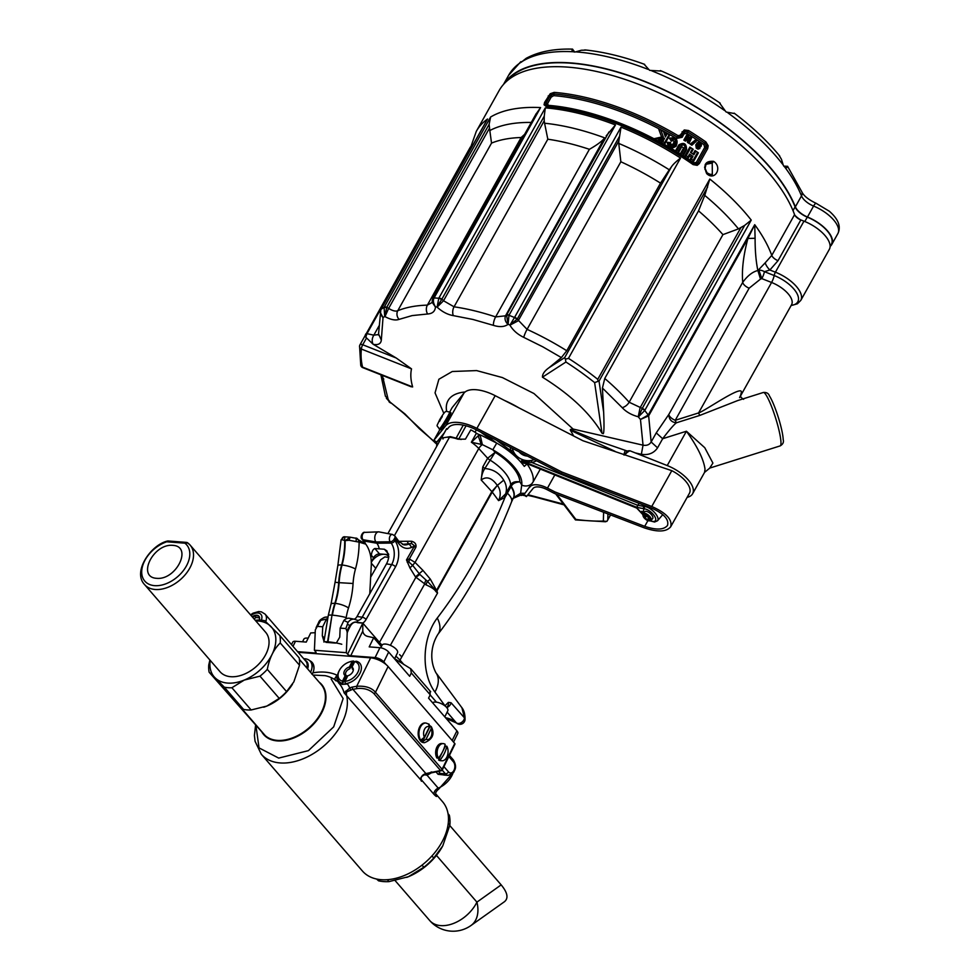 <?xml version="1.0" encoding="UTF-8"?>
<svg xmlns="http://www.w3.org/2000/svg" width="980" height="980" viewBox="0 0 980 980"><rect width="100%" height="100%" fill="white"/><g stroke="black" fill="none" stroke-linecap="round" stroke-linejoin="round"><path stroke-width="1.47" d="M328.031 616.984L326.058 617.057A12.25 7.767 94.4 0 0 320.791 620.328L315.327 629.858L314.409 650.242L315.695 651.725A2.487 1.017 26.1 0 1 316.013 652.68A2.487 1.017 26.1 0 1 315.009 652.999L297.602 651.676M411.563 541.254C414.883 542.161 416.353 544.072 415.986 546.987L415.63 547.698A5.133 2.34 -150.8 0 1 414.148 546.227L411.22 547.526A22.062 13.99 -85.6 0 1 398.713 543.496A3.308 2.07 -36.6 0 0 398.823 541.327L411.563 541.254A5.133 1.115 -82.4 0 0 411.698 543.557L414.552 545.836L406.492 559.911L412.666 565.387L409.885 567.861L406.492 559.911L409.346 558.943L415.042 562.422L478.767 448.522A24.12 11.001 -150.8 0 0 471.368 442.237L478.142 435.88L481.254 435.316L496.738 443.107A51.658 23.569 29.2 0 1 524.288 466.394L527.02 463.932A52.577 23.985 29.2 0 1 533.206 481.78L525.01 493.271L520.601 493.259L521.715 485.088A8.612 7.558 8.8 0 0 532.52 482.944M220.084 671.778A30.147 19.735 -40.9 0 0 255.78 666.951A30.147 19.735 -40.9 0 0 265.654 632.308L190.12 545.088A30.147 19.735 139.1 0 1 180.259 579.731A30.147 19.735 139.1 0 1 144.55 584.558L220.084 671.778M156.678 578.323C136.575 577.293 153.199 543.349 172.835 545.358C192.938 546.387 176.314 580.319 156.678 578.323M184.889 543.177L166.722 541.793A27.685 18.118 -40.9 0 0 142.504 566.342A27.685 18.118 -40.9 0 0 154.656 585.66A27.685 18.118 -40.9 0 0 184.167 569.527A27.685 18.118 -40.9 0 0 184.889 543.177L187.756 542.957A30.147 19.735 139.1 0 1 190.12 545.088L187.462 542.675M167.886 541.021L166.722 541.793M186.788 542.467L187.437 542.7M237.025 703.248L263.804 734.167A37.938 24.831 -40.9 0 0 264.208 734.62L265.176 735.564A37.938 24.831 -40.9 0 0 309.852 727.099A37.938 24.831 -40.9 0 0 321.158 684.493L299.378 659.344M439.359 428.983L440.584 429.73A9.959 0.698 -58.7 0 0 446.353 421.584A9.959 0.698 -58.7 0 0 450.923 412.702L449.71 411.955A9.959 0.698 121.3 0 1 447.529 416.721A9.959 0.698 121.3 0 1 442.237 425.381A9.959 0.698 121.3 0 1 439.359 428.983C436.321 424.181 436.272 427.77 439.665 419.759C446.733 408.072 445.704 412.004 449.71 411.955L452.16 407.619L463.969 393.09A31.017 14.149 29.2 0 1 465.071 392A62.181 28.359 -150.8 0 0 446.378 409.505A62.181 28.359 -150.8 0 0 446.66 411.441M519.069 407.95A62.181 28.359 -150.8 0 0 504.541 400.477L582.867 440.718L671.79 470.67A24.524 11.184 29.2 0 1 689.405 493.32L670.675 526.799C666.363 531.981 657.531 532.324 644.179 527.816L554.374 493.406L546.95 489.584A13.793 6.296 -150.8 0 0 533.059 488.432L526.419 496.603L523.504 494.827L524.533 493.565M444.185 432.976L436.786 442.09L433.871 440.314L445.68 425.786A31.017 14.149 29.2 0 1 476.893 428.37L561.944 472.066L561.418 473.56L476.366 429.865L475.006 432.254M481.254 435.316A52.577 23.985 29.2 0 0 478.938 434.459A5.133 2.34 29.2 0 1 476.427 433.185A24.12 11.001 -150.8 0 0 470.817 429.853L465.427 439.15L457.905 439.187A24.12 11.001 -150.8 0 0 449.452 437.252A24.12 11.001 -150.8 0 0 443.021 438.048L441.809 437.35L446.696 428.603A15.521 7.081 -150.8 0 0 447.174 429.301L448.595 427.562A27.587 12.581 -150.8 0 1 476.366 429.865M387.896 533.586L446.317 429.179A24.12 11.001 29.2 0 1 446.696 428.603M394.475 535.533L449.452 437.252L450.947 437.007M441.98 436.921L436.872 442.066M651.051 520.454L652.668 518.567A5.243 2.291 -139.4 0 0 650.181 513.422A5.243 2.291 -139.4 0 0 644.705 511.744L643.101 513.63A5.243 2.291 40.6 0 1 648.564 515.309A5.243 2.291 40.6 0 1 651.051 520.454A5.243 2.291 40.6 0 1 649.838 520.87L648.907 520.833A4.41 1.923 -139.4 0 0 647.841 516.141A4.41 1.923 -139.4 0 0 643.052 515.811A4.41 1.923 -139.4 0 0 647.755 520.564A4.41 1.923 -139.4 0 0 648.907 520.833M424.083 742.656A9.861 6.26 -85.6 0 1 423.691 742.644A9.861 6.26 -85.6 0 1 421.351 741.701A9.861 6.26 -85.6 0 1 418.472 730.406A9.861 6.26 -85.6 0 1 425.198 722.971A9.861 6.26 -85.6 0 1 425.577 723.02M442.311 752.285L438.562 759.941A8.612 5.464 94.4 0 0 440.473 760.664L441.943 760.774A8.612 5.464 94.4 0 0 447.419 755.739A8.612 5.464 94.4 0 0 446.807 746.221L445.337 746.111L443.254 750.361M394.634 658.67L410.645 668.679L411.306 672.954L409.665 676.298L388.668 652.055L383.829 661.929L386.132 664.587A13.793 5.672 -153.9 0 1 388.105 666.523L454.745 743.477A1.654 0.686 -153.9 0 1 454.965 744.114L442.323 769.9A1.654 0.686 26.1 0 0 442.115 769.276L443.364 766.642M443.254 743.612L441.784 743.502A8.612 5.464 94.4 0 0 436.308 748.536A8.612 5.464 94.4 0 0 436.921 758.042L438.391 758.165A8.612 5.464 94.4 0 1 437.778 748.647A8.612 5.464 94.4 0 1 443.254 743.612A8.612 5.464 94.4 0 1 445.165 744.335A27.538 18.032 139.1 0 1 438.391 758.165M615.085 451.376L570.287 430.171L570.458 429.473L573.092 429.056L643.039 445.177C646.763 445.814 649.458 444.749 651.149 441.98L656.245 432.878L668.813 414.454L742.73 282.338C747.605 275.674 752.652 271.742 757.883 270.529L765.221 262.799A6.897 2.217 -127.5 0 0 769.864 270.002L775.413 272.195A28.004 12.777 29.2 0 1 800.77 300.419L829.325 249.386A28.004 12.777 -150.8 0 0 803.967 221.162L800.844 219.924A6.897 3.148 29.2 0 1 800.599 219.826A6.897 3.148 29.2 0 1 794.841 215.22A6.897 3.148 29.2 0 1 794.572 214.645A169.001 77.089 29.2 0 0 647.633 87.955A169.001 77.089 29.2 0 0 499.114 90.601L476.305 131.357A169.001 77.089 29.2 0 1 487.55 119.021L486.301 121.116M783.155 438.844A25.701 3.724 -107.5 0 0 778.034 416.5A25.701 3.724 -107.5 0 0 769.459 395.981C768.577 393.348 766.519 392.184 763.298 392.49A28.004 4.055 -107.5 0 1 773.245 411.024A28.004 4.055 -107.5 0 1 780.938 441.625A28.004 4.055 -107.5 0 1 780.129 445.912C782.947 444.308 783.963 442.176 783.179 439.518A25.701 3.724 -107.5 0 0 783.155 438.844M687.152 497.35A28.004 12.777 -150.8 0 0 692.578 493.798A28.004 12.777 -150.8 0 0 693.35 490.086A28.004 12.777 -150.8 0 0 667.221 465.561L629.932 450.776A50.053 22.834 -150.8 0 0 625.093 454.696M641.349 454.304L643.039 445.177L640.467 419.452L648.65 415.875L651.149 441.98L657.556 447.836C653.856 453.213 648.454 455.369 641.349 454.304L635.199 452.895M570.458 429.473L597.69 440.804L627.555 451.143L624.236 455.051M692.578 493.798L704.571 472.372L705.024 469.212C703.701 459.363 697.503 446.709 686.429 431.237L704.767 447.713L712.901 463.075L709.802 467.962M570.287 430.171A77.53 35.366 29.2 0 1 573.57 435.941M629.932 450.776L627.972 450.825M627.335 451.462L625.118 450.579L623.795 454.879M443.818 413.376L435.047 392.894L438.881 379.26L452.27 371.506L476.623 370.587L502.397 377.57L533.953 393.531L573.092 429.056M697.919 147.355L698.409 146.596L696.449 144.93L697.968 147.723L699.512 147.796L700.186 146.51L698.091 143.705M700.161 146.351L699.855 148.544L697.993 149.119L696.278 148.151L695.763 144.746L696.449 144.93M698.422 144.685L698.863 143.901L699.512 145.481L701.521 144.746M701.521 144.771L700.994 146.522L700.688 142.945L698.213 142.137M700.994 146.522L700.014 145.849M697.258 145.751L697.062 146.767M693.705 162.852L696.314 162.423L704.706 147.417L703.922 144.599A167.335 76.33 -150.8 0 0 686.784 133.329L684.077 133.856L682.154 137.286L676.335 138.474A167.335 76.33 -150.8 0 0 553.7 95.648L551.164 97.167L547.575 103.586L548.286 105.338A167.335 76.33 29.2 0 1 693.705 162.852L693.423 163.734A168.168 76.71 -150.8 0 0 590.916 114.17A168.168 76.71 -150.8 0 0 547.281 105.938L545.713 104.676L546.093 102.998L549.682 96.579L551.14 94.962L553.945 94.019A1.654 1.041 -85.5 0 1 554.178 92.39A169.001 77.089 29.2 0 1 678.025 135.632L680.181 135.203L684.248 129.972L688.524 130.512A169.001 77.089 29.2 0 1 705.845 141.904L708.185 145.714L707.683 148.605L699.291 163.599L697.209 165.338L693.142 164.615A169.001 77.089 -150.8 0 0 546.277 106.526L544.059 104.774L544.586 102.41L550.245 93.713L554.178 92.39M696.854 145.199L696.633 143.288L698.434 142.125M687.862 134.431L687.127 134.248L683.844 140.115L685.51 141.145L687.164 138.192L687.446 142.37L689.026 143.386L692.015 137.065L689.259 141.99L688.475 141.488L688.07 135.595L685.743 139.76L685.106 139.368L687.862 134.431L688.707 134.971L689.087 140.753L691.378 136.661L692.015 137.065M691.378 136.661L690.667 136.465L689.05 139.344L688.707 134.971M663.754 131.528L665.065 135.179L666.327 132.925L669.879 134.922L664.538 144.44L660.986 142.468L662.247 140.214L658.425 141.071L654.003 138.731L661.623 137.004L658.609 128.784L663.754 131.528L660.851 130.083L663.362 137.102L657.09 138.511L659.038 139.564L664.624 138.315L662.786 141.61L664.648 142.651L669.144 134.615L667.282 133.574L665.432 136.882L663.521 131.516M683.183 155.734L686.539 149.732C686.551 143.546 683.991 141.941 678.858 144.905L675.502 150.896L678.442 152.709L681.798 146.718L683.636 147.87L680.279 153.872L683.183 155.734A18665.337 2972.585 -82 0 1 683.256 153.86L681.97 153.027L684.898 147.784C684.898 145.016 683.758 144.293 681.455 145.616L678.528 150.871L677.217 150.05L680.157 144.807C684.187 142.468 686.196 143.729 686.196 148.605L683.256 153.86M693.093 154.056L695.065 150.54L698.385 152.819L693.044 162.362L689.724 160.071L691.329 157.204A167.335 77.493 -150.8 0 0 689.491 155.955L687.886 158.834L684.53 156.604L689.859 147.086L693.215 149.303L691.255 152.819A167.335 75.166 29.3 0 1 693.093 154.056A1466.901 741.174 136.7 0 1 693.901 154.718A169.001 77.089 -150.8 0 0 690.484 152.415L692.456 148.899L690.692 147.735L686.196 155.771L687.96 156.935L689.565 154.056A169.001 77.089 29.2 0 1 692.983 156.359L691.378 159.238L693.105 160.426L697.601 152.39L695.874 151.202L693.901 154.718M670.565 142.492L667.147 142.333C668.483 148.078 671.484 149.328 676.163 146.106C678.503 139.564 676.261 136.943 669.426 138.254L671.325 141.157C677.29 138.29 671.276 149.242 670.565 142.492L670.185 142.762C672.501 150.185 679.52 137.641 672.084 139.368L671.227 138.045C683.256 135.363 672.562 154.669 668.642 142.688L670.185 142.762M695.898 139.589L690.177 144.133L691.868 145.224L697.001 140.581L696.535 140.005L692.223 143.913L691.598 143.496L695.898 139.589L696.535 140.005M487.55 119.021L381.061 309.362A169.001 77.089 29.2 0 1 384.099 307.389L384.234 307.144A3.308 1.507 29.2 0 1 386.745 307.328L384.76 316.479L383.021 317.63L381.318 340.097C380.901 343.796 378.231 345.217 373.282 344.335L396.202 357.994L411.514 368.872C410.314 374.213 410.694 380.228 412.654 386.941L410.13 386.365M432.878 298.41A3.308 1.507 29.2 0 1 432.952 298.177A3.308 1.507 29.2 0 1 434.214 297.712L434.091 297.957A3.308 1.715 -155.3 0 0 432.719 298.643A3.308 1.715 -155.3 0 0 432.633 299.059L432.18 300.885L435.463 307.046C435.034 311.371 432.413 313.686 427.611 313.992L412.163 315.585L399.056 319.382C395.43 320.668 390.738 319.737 384.969 316.589L384.76 316.479M441.551 299.623A3.308 1.299 33.6 0 0 438.783 298.251L438.93 298.006A3.308 1.507 29.2 0 1 441.87 299.182L436.933 306.985L435.475 306.899C433.27 303.273 432.817 300.296 434.091 297.957A169.001 77.089 29.2 0 1 438.783 298.251L437.105 307.157C442.262 311.836 447.664 314.654 453.324 315.621L472.899 319.443L493.418 325.36C499.58 327.271 504.443 326.952 507.995 324.392L506.623 314.923A3.308 1.507 29.2 0 1 509.098 315.07L508.975 315.315A3.308 1.593 -157 0 0 506.403 315.389M516.938 319.554A3.308 1.421 35.4 0 0 514.5 317.508L514.659 317.263A3.308 1.507 29.2 0 1 517.232 319.125L509.833 324.968L508.118 324.294L508.975 315.315A169.001 77.089 29.2 0 1 514.5 317.508L509.931 325.152C512.969 330.321 517.575 334.388 523.749 337.365L542.846 346.859L561.381 357.59L549.045 367.696C544.562 370.906 542.369 374.066 542.442 377.178C570.103 394.377 589.948 413.046 601.99 433.185L594.627 382.604A165.681 75.583 -150.8 0 0 565.926 362.024L565.362 359.158L568.474 358.362A169.001 77.089 29.2 0 1 597.751 379.346L598.033 381.355L599.037 381.122L603.655 412.262L602.431 388.019L604.758 378.476L698.532 210.871L704.742 195.388A164.236 74.921 29.2 0 1 738.467 228.891L744.641 225.412L751.244 220.108L644.742 410.485A3.308 1.299 -155.4 0 0 642.059 408.88L642.268 408.391A3.308 1.507 29.2 0 1 644.877 410.228M648.589 415.973L648.209 415.055L648.65 415.875L747.899 238.483L755.102 238.263C755.066 250.843 755.997 261.599 757.883 270.529L760.505 279.092L749.149 288.181L675.232 420.298A6.897 1.004 -107.5 0 0 676.457 422.772C674.032 424.512 669.426 429.828 662.652 438.721L657.556 447.836M713.575 161.345C722.885 167.249 714.873 181.57 706.702 173.632C703.003 164.897 705.294 160.793 713.575 161.345L712.227 163.096C709.116 161.614 706.776 162.092 705.22 164.53M749.149 288.181A6.897 3.148 -150.8 0 1 742.73 282.338C741.652 270.088 743.379 255.462 747.899 238.483L754.723 224.69L755.102 238.263M642.059 408.88L638.482 416.819L644.742 410.485A169.001 77.089 29.2 0 1 648.209 415.055L640.467 419.452L638.237 416.757C631.549 414.981 626.196 411.943 622.178 407.631L602.431 388.019M602.149 433.27L603.251 433.699C604.084 432.707 604.219 425.565 603.655 412.262M382.347 375.377L388.19 399.571L390.175 402.204L405.022 414.001L419.293 428.627L436.676 443.609M522.242 494.3L523.847 494.226M527.963 494.704L563.427 504.1M738.087 400.416L699.818 415.41A6.897 1.004 72.5 0 1 698.581 412.935C704.093 411.502 744.09 383.266 741.248 392.821L740.574 395.638M365.516 334.572L364.964 336.03L365.81 337.243L366.777 334.045A3.308 1.25 28.3 0 0 365.577 334.364A3.308 1.25 28.3 0 0 365.516 334.572M509.931 325.152L518.175 320.827L618.846 140.9L619.617 136.147L517.232 319.125L527.081 329.366A159.483 72.753 29.2 0 1 566.759 350.742L561.381 357.59M566.759 350.742L660.532 183.138A159.483 72.753 -150.8 0 0 620.855 161.761L618.772 143.435A164.236 74.921 29.2 0 1 669.279 169.797L660.532 183.138M669.279 169.797L671.41 166.882C672.844 164.615 675.882 161.675 680.537 158.05L568.474 358.362M597.751 379.346L709.814 179.046L704.742 195.388M565.362 359.158L564.725 357.565L671.41 166.882M598.033 381.355L594.627 382.604M556.726 494.3L575.848 519.4A165.681 75.583 -150.8 0 0 603.362 521.054L606.865 521.421L610.491 514.904M618.846 140.9L618.772 143.435M619.617 136.147L621.026 127.143A169.001 77.089 29.2 0 1 680.537 158.05M544.206 120.822L544.243 116.204L441.87 299.182L443.536 300.75L544.206 120.822L544.586 123.235A164.236 74.921 29.2 0 1 604.587 137.825L505.509 315.817C504.418 318.843 505.251 321.697 507.995 324.392M544.243 116.204L545.309 107.886A169.001 77.089 29.2 0 1 615.465 124.938L606.179 135.889M765.221 262.799L771.774 255.4L794.572 214.645M469.641 150.896L470.339 147.037M384.234 307.144L490.613 117.024L489.118 124.35L489.816 130.548A164.236 74.921 29.2 0 1 531.283 122.451M490.613 117.024A169.001 77.089 29.2 0 1 540.593 107.579L535.644 114.648M604.587 137.825C602.614 140.814 597.555 144.648 589.397 149.315A159.483 72.753 -150.8 0 0 547.82 139.209L544.586 123.235M437.105 307.157L443.536 300.75L454.046 306.814A159.483 72.753 29.2 0 1 495.623 316.92L505.509 315.817L506.623 314.923L608.997 131.945M738.467 228.891L722.934 234.624A159.483 72.753 -150.8 0 0 698.532 210.871M604.758 378.476A159.483 72.753 29.2 0 1 629.148 402.229L642.268 408.391L744.641 225.412M365.65 334.266A3.308 1.507 29.2 0 1 365.712 334.119A3.308 1.507 29.2 0 1 367.022 333.653L373.821 335.185L378.476 334.548M524.631 134.334L521.152 137.519A159.483 72.753 -150.8 0 0 491.531 143.105L489.816 130.548M489.118 124.35L386.745 307.328L388.644 308.406C392.637 310.856 395.675 311.628 397.757 310.721A159.483 72.753 29.2 0 1 427.378 305.123L432.07 302.526L432.952 298.177L536.268 113.533M524.594 495.488L520.882 494.839M524.876 495.647L520.711 494.851L525.623 495.39M436.651 444.087L403.662 413.278L390.383 402.327M390.836 403.099L386.39 398.297M386.365 398.223L388.19 399.571L385.569 396.214M385.422 396.251L381 375.401L383.78 379.125M470.302 147.172L364.964 336.018M469.751 150.038L366.777 334.045M379.027 325.887L373.821 335.185C371.971 338.247 371.702 341.236 373.037 344.176L365.81 337.243M378.709 334.254L381.318 340.097M380.705 310.023L380.118 312.057L383.021 317.63C380.301 314.457 379.64 311.701 381.061 309.362L380.705 310.023M386.438 307.781A3.308 1.213 30.8 0 0 384.099 307.389L384.699 316.381M489.314 128.478L388.644 308.406L384.969 316.589M432.156 302.232L435.463 307.046M638.237 416.757L640.062 407.839L740.733 227.911M411.514 368.872L361.399 349.052A3.308 2.903 -172.7 0 1 359.55 346.185M366.483 338.063L362.735 344.764A3.308 0.833 -68.4 0 0 361.399 349.052A165.681 75.583 -150.8 0 0 362.551 367.12A3.308 2.72 -12.9 0 1 360.75 365.295L359.562 346.062A3.308 2.903 -172.7 0 1 359.868 345.132A3.308 1.507 -150.8 0 1 359.954 344.862A3.308 3.308 0 0 0 359.538 346.222M800.844 219.924L778.034 260.68L769.864 270.002L764.412 271.668A6.897 1.74 -68.4 0 1 761.815 278.614L760.505 279.092M656.245 432.878L662.652 438.721L686.429 431.237L667.221 465.561M740.586 395.846L791.571 304.719A22.075 10.07 -150.8 0 0 792.171 301.803A22.075 10.07 -150.8 0 0 771.579 282.473L698.581 412.935L675.232 420.298A6.897 3.148 -150.8 0 1 668.813 414.454C669.046 419.587 671.594 422.356 676.457 422.772L699.818 415.41M758.937 270.174L761.815 278.614L771.579 282.473A6.897 1.74 111.6 0 0 774.176 275.527L764.412 271.668A6.897 4.3 -154.9 0 0 758.937 270.174M699.904 142.419C697.638 141.978 697.111 142.823 698.299 144.942L699.144 145.53L698.115 147.208L696.927 145.248L697.27 146.633M697.564 146.02L698.299 144.942M698.409 146.596L699.144 145.53M696.278 148.151L697.013 147.074M697.135 148.74L697.87 147.662M698.617 144.55L699.585 142.823L700.774 144.783M698.863 143.901L699.585 142.823M699.708 144.477L700.431 143.399M695.065 150.54L695.874 151.202M698.385 152.819L697.601 152.39M691.255 152.819A1736.977 663.117 107 0 0 690.484 152.415M693.215 149.303L692.456 148.899M689.859 147.074L690.692 147.735M684.53 156.604L686.196 155.771M687.886 158.834L687.96 156.935M689.491 155.955A1736.977 663.117 -73 0 1 689.565 154.056M691.329 157.204A1466.901 741.174 -43.3 0 0 692.983 156.359M689.724 160.071L691.378 159.238M693.044 162.362L693.105 160.426M675.502 150.896L677.217 150.05M678.442 152.709L678.528 150.871M680.279 153.872L681.97 153.027M667.147 142.333L668.642 142.688M669.426 138.254L671.227 138.045M671.325 141.157L672.084 139.368M665.065 135.179L665.432 136.882M666.327 132.925L667.282 133.574M658.609 128.784L660.851 130.083M661.623 137.004L663.362 137.09M654.003 138.731L657.09 138.511M658.425 141.071L659.038 139.564M662.247 140.214L664.624 138.315M660.986 142.468L662.786 141.61M664.538 144.44L664.648 142.651M669.879 134.922L669.144 134.615M683.844 140.115L685.106 139.368M685.51 141.145L685.743 139.76M687.164 138.192L688.07 135.595M687.446 142.37L688.475 141.488M689.026 143.386L689.259 141.99M689.05 139.344L689.087 140.753M691.868 145.224L692.223 143.913M690.177 144.133L691.586 143.496M704.841 169.136L706.041 164.285L712.227 163.096L712.338 174.33L709.606 174.367M553.7 95.648A1.654 1.041 94.5 0 0 553.945 94.019A168.168 76.71 29.2 0 1 677.18 137.053L681.173 136.245L684.616 131.541L687.654 131.92A168.168 76.71 29.2 0 1 704.889 143.252L706.543 145.959L706.188 148.005L697.797 162.999L696.314 164.236L693.423 163.734L693.142 164.615M706.788 172.823L706.702 173.632M794.841 215.22A13.793 6.296 -150.8 0 0 800.599 219.826M505.803 82.014A167.752 76.526 29.2 0 1 653.452 85.223A167.752 76.526 29.2 0 1 795.086 206.903L793.004 210.627M830.097 246.642L831.383 244.326A27.183 12.397 29.2 0 0 807.275 217.131A13.793 6.296 29.2 0 1 795.086 206.903M786.854 167.605L787.259 166.918L786.034 167.433L783.682 166A168.168 76.71 29.2 0 0 783.424 165.645L781.44 159.275L778.72 154.791M526.174 58.322L521.495 62.059A168.168 76.71 29.2 0 0 521.262 62.218L522.401 61.36M586.493 50.09L581.348 50.25L574.978 52.063A168.168 76.71 29.2 0 0 574.549 52.038L572.234 50.972L572.063 49.662L572.063 50.556M661.549 71.087L649.961 70.376A168.168 76.71 29.2 0 0 649.458 70.18L644.007 64.129M734.755 113.594L726.352 112.075A168.168 76.71 29.2 0 0 725.911 111.757L719.198 102.496M520.601 62.524L521.042 61.642L520.601 62.524A168.168 76.71 -150.8 0 0 508.583 75.362L520.637 61.875M795.38 206.817L801.493 195.89A13.793 6.296 29.2 0 0 813.584 206.07A6.627 1.507 -67.6 0 1 816.144 203.326L829.276 211.202C838.378 219.104 841.244 226.576 837.863 233.608A27.587 12.581 -150.8 0 0 813.584 206.07L807.471 217.009A13.793 6.296 29.2 0 1 795.38 206.817A168.168 76.71 -150.8 0 0 650.671 83.827A168.168 76.71 -150.8 0 0 503.867 83.998M807.471 217.009A27.587 12.581 29.2 0 1 831.751 244.535A27.587 12.581 29.2 0 1 830.33 246.225M444.932 705.882L448.35 702.366A5.133 4.337 69.2 0 1 446.537 707.34M461.813 707.609L435.867 672.66A29.584 18.461 143.4 0 1 434.924 692.039L445.263 706.151M315.193 632.7L310.721 632.933L306.238 642.084L295.495 641.263A6.897 2.842 -153.9 0 0 292.714 642.17L291.513 644.644M453.556 742.105L457.783 733.481A6.897 2.842 -153.9 0 0 456.901 730.847L428.579 698.128L430.208 694.795L429.938 691.696M383.829 661.929A6.897 2.842 -153.9 0 0 375.095 657.58L379.934 647.707L369.203 646.886L373.674 637.735L367.892 636.449A13.793 9.028 -40.9 0 1 364.241 634.379A13.793 9.028 -40.9 0 1 362.784 631.145L350.742 655.73A2.487 1.017 26.1 0 1 347.606 654.162L346.32 652.68L314.409 650.242M375.095 657.58L350.742 655.73M441.061 438.575A5.133 4.986 -90.6 0 1 440.89 437.84M439.787 440.841A5.133 4.557 -143 0 1 439.212 439.751M540.311 469.077L533.206 481.78M430.355 579.18L427.476 581.397L419.832 574.415L412.666 565.387L415.042 562.422L422.98 570.421L430.367 579.18L436.541 590.377L491.813 491.58L497.289 485.394C491.96 477.799 486.595 475.998 481.18 479.98L482.797 466.909L487.648 458.224L495.145 452.319L484.806 468.538C493.112 469.175 499.408 473.046 503.708 480.163C506.452 484.586 507.101 489.155 505.668 493.859L510.678 484.941C512.111 482.197 515.174 481.18 519.878 481.891A36.481 16.636 29.2 0 1 521.715 485.088A43.965 20.053 -150.8 0 0 492.818 449.783L496.738 443.107M381.367 646.616L373.674 637.735M379.934 647.707A6.897 2.842 26.1 0 1 388.668 652.055M399.301 661.831L400.012 660.091L403.956 664.648M298.141 652.3L370.648 657.837A13.793 5.672 -153.9 0 1 386.132 664.587M388.791 556.775A11.307 7.399 -40.9 0 0 388.313 556.138A11.307 7.399 -40.9 0 0 384.307 554.288A11.307 7.399 -40.9 0 0 371.31 562.361L373.527 557.816A5.133 3.357 -40.9 0 1 379.542 553.921L374.862 548.518L384.38 549.241L386.88 550.858L388.803 556.652A14.786 9.384 -85.6 0 1 386.475 563.88L357.038 616.494A7.889 4.998 -85.6 0 1 354.246 619.188M388.68 557.424L384.895 556.897L380.669 559.776L370.661 577.147M335.515 643.088L325.997 642.353M340.158 628.119L345.879 628.548L348.035 622.41A12.25 7.767 -85.6 0 1 354.417 619.225L349.578 618.294A12.801 8.122 94.4 0 0 343.919 620.426L340.158 628.119L339.754 637.135L336.361 643.003M370.918 557.694A14.786 9.384 94.4 0 0 371.359 555.317C371.8 551.556 372.964 549.278 374.862 548.518M323.988 641.312L322.31 635.8L322.714 626.784L326.487 619.103A12.801 8.122 -85.6 0 1 327.871 617.939M343.919 620.426L348.035 622.41M378.893 643.75A13.793 9.028 139.1 0 1 379.481 642.378L382.053 645.208A8.612 3.54 26.1 0 1 391.351 645.795A8.612 3.54 26.1 0 1 397.525 652.766L394.548 658.842M347.606 654.162L362.808 623.121L362.784 631.145M362.759 623.06L357.688 622.716C354.882 621.43 352.433 622.57 350.301 626.147A13.793 6.689 46.9 0 1 349.799 625.534C352.335 622.508 354.968 621.443 357.7 622.349L362.759 623.06A11.748 7.448 -85.6 0 0 366.067 619.47A3.308 1.507 -150.8 0 0 362.196 617.216L357.038 616.494M426.018 584.852A5.133 1.507 -66.1 0 1 427.476 581.397L436.455 591.21L437.546 593.035L435.941 591.577C434.691 589.409 431.384 587.167 426.018 584.852L415.496 576.914L422.98 570.421M395.883 656.122L400.012 660.091L401.8 656.894L399.595 654.615L401.8 656.894L437.546 593.035L436.945 590.866L492.23 492.07L497.289 485.394L503.708 480.163L497.46 485.284M448.35 702.366L451.057 702.758L464.459 717.838L461.874 707.56M350.301 626.147L348.304 630.079A13.793 5.672 26.1 0 1 347.606 629.65L349.799 625.534A3.308 1.36 -153.9 0 0 347.827 624.579M346.32 652.68L347.214 632.713L348.304 630.079M411.698 543.557L402.4 544.378M365.491 543.765A15.337 9.727 -85.6 0 0 363.911 540.997L362.968 539.711A3.308 2.07 143.4 0 1 361.963 539.135C359.587 537.371 362.808 531.283 364.891 532.373A4.141 2.622 94.4 0 0 362.33 535.166A4.141 2.622 94.4 0 0 362.968 539.711L375.916 541.952A5.684 3.602 -85.6 0 1 375.046 535.705A5.684 3.602 -85.6 0 1 378.562 531.858A5.684 3.602 -85.6 0 1 379.076 531.907L392.515 534.468A4.141 2.622 -85.6 0 0 389.66 536.966A4.141 2.622 -85.6 0 0 390.212 541.781L375.916 541.952L376.871 543.226A13.793 8.747 94.4 0 1 379.125 548.31M506.832 491.788A5.133 2.401 -150.5 0 0 507.407 493.259A29.584 10.033 -158.4 0 1 511.548 501.87L513.214 498.33A29.584 13.487 -150.8 0 0 510.984 486.729L504.945 497.485L498.575 500.621C501.037 495.206 500.719 490.208 497.607 485.615M320.791 620.328L326.487 619.103M347.533 631.683A13.793 5.672 26.1 0 1 347.018 631.365L345.879 628.548M513.324 498.122A29.584 13.487 -150.8 0 0 513.434 497.913A29.584 13.487 -150.8 0 0 511.217 486.325C512.626 483.581 515.517 482.099 519.878 481.891A41.797 19.073 29.2 0 0 495.145 452.319L492.818 449.783L482.344 444.614L471.368 442.237L476.427 433.185M513.508 497.73L520.601 493.259L525.01 493.271M482.797 466.909L484.818 468.538C482.797 471.527 481.584 475.337 481.18 479.98L491.813 491.58A5.133 2.34 29.2 0 1 492.23 492.07L498.575 500.621L505.668 493.859A5.133 2.377 -150.6 0 0 506.268 495.366M504.504 495.77A5.133 2.928 -141 0 0 504.945 497.485A467.068 296.242 94.4 0 1 437.264 618.037A48.51 30.76 -85.6 0 0 434.924 692.039M510.458 485.357A5.133 2.34 -150.8 0 0 510.984 486.729L511.217 486.325A5.133 2.34 29.2 0 1 510.678 484.941A34.9 15.925 -150.8 0 0 489.669 459.853A5.133 2.34 29.2 0 1 487.648 458.224L478.767 448.522A6.897 3.602 -42.5 0 1 482.344 444.614L480.237 435.439M481.094 444.393A8.612 0.833 -109 0 0 478.142 435.88L478.938 434.459M414.552 545.836A5.133 2.205 -156.2 0 0 415.986 546.987M407.435 541.634L408.391 544.206A18.767 11.895 94.4 0 1 403.699 544.782L398.823 541.327L394.805 535.925L392.515 534.468M407.509 541.621L408.464 544.194A3.308 2.425 66.1 0 1 411.22 547.526M435.941 591.577L436.541 590.377A5.133 2.34 29.2 0 1 436.945 590.866L436.161 591.822M407.288 562.385L409.064 561.393A5.133 2.389 -82 0 0 409.346 558.943L415.63 547.698M419.832 574.415L415.814 577.441L379.481 642.378L362.784 623.084M425.945 580.111A5.133 1.421 -71.4 0 0 424.487 584.35L390.359 645.342M347.018 631.365L347.214 632.713M316.993 626.355L322.714 626.784M446.231 718.511L456.472 722.983A5.133 5.133 0 0 0 465.059 719.528L464.459 717.838A5.133 3.54 139.4 0 1 461.225 722.615A5.133 3.54 139.4 0 1 456.227 722.738L447.125 712.142M388.717 554.619L379.542 553.921M526.652 463.565A15.447 13.708 -160.5 0 1 520.98 462.303M442.985 438.991L443.021 438.048M458.003 439.175L460.833 439.31M465.047 719.528L465.047 719.553C465.108 714.236 464.03 710.255 461.801 707.585M451.057 702.758A5.133 3.479 139.2 0 1 446.77 707.609M456.472 722.983A5.133 3.871 -47.5 0 1 456.227 722.738A41.393 27.085 139.1 0 0 445.557 717.752M519.216 451.878A10.351 9.175 19.5 0 0 527.399 456.08M534.284 459.62A15.447 13.708 -160.5 0 1 531.503 460.416L529.359 460.674A15.447 13.708 -160.5 0 1 518.285 457.341A15.447 13.708 -160.5 0 1 513.581 451.878L512.773 449.967A15.447 13.708 -160.5 0 1 512.332 448.338M526.297 463.209L521.581 460.759L529.359 460.674L529.568 462.278L521.581 460.759L636.841 507.346L637.662 505.276L644.62 506.501A10.351 4.52 40.6 0 1 654.677 512.626A10.351 4.52 40.6 0 1 657.519 520.76L662.774 514.623M512.258 452.625L513.581 451.878L517.82 458.665L511.021 450.898A17.089 15.153 -160.5 0 1 510.274 447.284M521.409 461.237L636.669 507.836L642.66 513.912L642.476 512.54M650.524 520.797A8.685 3.798 -139.4 0 0 655.02 516.962A8.685 3.798 -139.4 0 0 644.46 508.841L636.927 507.383L637.735 505.3M642.843 514.206A8.685 3.798 -139.4 0 1 642.66 513.912L644.62 506.501M531.503 460.416L531.736 462.462L529.568 462.278M512.773 449.967A1.654 0.625 -18.7 0 1 511.021 450.898L496.578 440.241M302.538 641.802L303.8 639.23A8.612 3.54 26.1 0 1 308.149 638.201M432.621 702.807A8.612 3.54 26.1 0 1 442.164 704.106A8.612 3.54 26.1 0 1 447.787 710.794L444.81 716.87M447.529 775.327L438.072 774.298L435.88 771.762M309.729 660.692A15.925 10.425 139.1 0 1 313.049 663.766A15.925 10.425 139.1 0 1 312.889 672.844L311.995 674.301M334.915 678.393L336.998 675.171A14.504 9.494 139.1 0 0 347.398 683.869L342.155 684.444L334.805 679.655L334.915 678.393A15.95 10.437 139.1 0 0 335.809 680.794M342.657 683.44A2189.051 1388.415 -85.6 0 1 342.51 681.125A12.14 7.95 139.1 0 1 339.509 670.161L339.08 670.945A13.793 9.028 139.1 0 0 342.657 683.44L346.467 675.649A4.496 2.94 139.1 0 1 345.952 672.072A4.496 2.94 139.1 0 1 349.823 668.813L353.633 661.022A13.793 9.028 139.1 0 0 349.529 661.904L348.696 662.211A12.14 7.95 139.1 0 1 352.151 661.439A2189.051 1388.415 -85.6 0 1 353.633 661.022M354.699 661.635A2189.051 1388.415 94.4 0 1 356.193 661.218A13.793 9.028 139.1 0 1 360.052 673.138A13.793 9.028 139.1 0 1 345.205 683.636A2189.051 1388.415 94.4 0 1 345.058 681.321A12.14 7.95 139.1 0 0 357.957 672.096A12.14 7.95 139.1 0 0 354.699 661.635L351.955 667.233A5.451 3.565 139.1 0 1 353.339 669.646A5.451 3.565 139.1 0 1 347.802 675.735L345.058 681.321M351.955 667.233L352.371 669.009A4.496 2.94 139.1 0 1 353.266 670.32M255.866 724.992L259.039 747.899L278.7 758.091L308.406 750.643L333.69 726.854L343.135 698.581L331.166 679.067M420.947 780.117L344.127 692.872L349.762 688.083L350.913 690.116L344.127 692.872A52.209 34.165 -40.9 0 0 338.357 682.619M313 675.073L325.066 675.649A52.209 34.165 -40.9 0 1 334.805 679.655L335.209 680.23M345.671 691.133A1.654 1.213 49.8 0 1 346.687 692.37A5.182 3.393 139.1 0 0 346.454 694.698A52.969 34.668 139.1 0 1 317.508 750.888A52.969 34.668 139.1 0 1 261.305 754.257L362.416 871.012A52.969 34.668 -40.9 0 0 381.22 879.697A52.969 34.668 -40.9 0 0 435.598 851.632A52.969 34.668 -40.9 0 0 442.507 801.664L435.83 793.947M435.916 794.413C437.337 797.12 436.749 797.169 434.14 794.547L420.751 779.076M443.818 765.797L449.869 753.363M421.425 781.268C420.371 777.361 421.865 774.8 425.908 773.6L440.535 770.513L373.882 693.546C369.558 689.553 363.997 687.886 357.222 688.56A1.654 0.833 -100.4 0 1 356.708 686.282C365.393 685.706 371.653 687.715 375.475 692.321L442.115 769.276A1.654 1.078 -40.9 0 1 440.535 770.513A1.654 0.833 79.6 0 0 441.135 770.807A1.654 1.654 0 0 0 442.323 769.9M424.463 774.788L426.986 775.143L438.232 788.141L437.448 788.386M357.222 688.56L352.935 689.344L425.908 773.6L427.06 773.612M430.637 772.314L431.776 771.922M303.739 658.756A15.313 10.021 139.1 0 1 310.329 661.304L312.228 663.497A15.313 10.021 139.1 0 1 313.955 668.446M438.562 759.941L440.032 760.051A27.538 18.032 -40.9 0 0 446.807 746.221M440.032 760.051A8.612 5.464 94.4 0 0 441.943 760.774M644.987 517.857L647.388 519.62L648.981 519.376L648.184 517.354L645.795 515.59L644.191 515.848L644.987 517.857L646.494 516.105M647.388 519.62L648.552 518.273M643.052 515.811L642.868 514.904A5.243 2.291 40.6 0 1 643.101 513.63M529.359 487.636L530.143 486.656A17.211 7.852 29.2 0 1 547.477 488.101L554.901 491.911L644.717 526.334C656.196 530.205 663.803 529.911 667.515 525.452C669.168 519.351 663.742 513.52 651.222 507.971L561.418 473.56M433.871 440.314L439.996 429.363M465.071 392A31.017 14.149 29.2 0 1 495.182 395.675L504.541 400.477M561.944 472.066L651.749 506.488C666.302 512.932 672.611 519.706 670.675 526.799M554.901 491.911L554.374 493.406M523.504 494.827L524.129 493.712M441.919 416.365L438.93 421.719L442.311 416.598M448.24 823.359L449.845 825.197A52.283 34.227 -40.9 0 0 449.33 815.201L448.056 813.731M449.845 825.197L442.764 845.899L433.76 858.039L431.947 855.944M422.013 865.132L423.838 867.239L408.403 876.708A48.29 31.605 -40.9 0 0 442.433 846.487M423.838 867.239A52.283 34.227 -40.9 0 0 433.76 858.039M406.749 877.37A48.29 31.605 -40.9 0 0 408.403 876.708L389.011 881.62L387.345 879.697M377.129 879.146L378.574 880.824A52.283 34.227 -40.9 0 0 389.011 881.62M378.574 880.824L376.577 879.036M436.443 855.405L476.917 902.139A30.907 21.131 54.6 0 1 471 925.5L504.48 901.686C508.657 898.207 507.554 892.609 501.172 884.879L449.771 825.54M310.329 661.304A15.313 10.021 139.1 0 1 310.562 672.219A15.313 10.021 139.1 0 1 310.55 672.243M346.467 675.649L345.242 675.539A5.451 3.565 139.1 0 1 344.397 671.067A5.451 3.565 139.1 0 1 349.407 667.037L349.823 668.813M342.51 681.125L345.242 675.539M349.407 667.037L352.151 661.439M339.509 670.161A12.14 7.95 139.1 0 1 348.696 662.211M429.228 725.31L430.22 725.935L422.441 741.799L426.067 739.214L431.139 728.863L431.249 726.67L430.22 725.935M422.441 741.799L421.339 741.382L422.343 739.349M428.53 723.975L429.448 726.903A6.554 4.153 94.4 0 0 424.512 729.316A6.554 4.153 94.4 0 0 424.377 737.266L420.469 740.378A9.861 6.26 94.4 0 0 421.339 741.382M425.198 722.971L425.957 723.032A9.861 6.26 -85.6 0 0 419.648 728.924A9.861 6.26 -85.6 0 0 420.506 739.9L420.751 739.851M424.377 737.266L429.448 726.903M264.208 734.62L209.144 672.231A41.246 26.999 139.1 0 1 208.764 664.967L209.904 660.018M265.176 735.564L238.091 704.302L243.555 709.398A41.246 26.999 -40.9 0 0 251.15 709.973L231.893 687.74A41.246 26.999 139.1 0 1 224.298 687.164L243.555 709.398M292.481 684.212A37.938 24.831 139.1 0 1 266.829 706.078A37.938 24.831 139.1 0 1 265.115 706.739A37.938 24.831 139.1 0 1 263.718 707.229M210.21 660.373A37.938 24.831 -40.9 0 0 214.596 677.339L209.144 672.231M255.315 620.365L257.115 620.12A41.246 26.999 139.1 0 1 264.772 620.707L279.864 635.579A41.246 26.999 139.1 0 1 280.243 642.966C273.751 649.238 269.439 658.045 267.307 669.365A41.246 26.999 139.1 0 1 259.982 676.163L244.314 680.059A37.938 24.831 -40.9 0 0 275.307 644.987A37.938 24.831 -40.9 0 0 255.78 620.904M214.596 677.339L215.563 678.283A37.938 24.831 -40.9 0 0 244.302 680.047L231.893 687.74M259.982 676.163L279.239 698.397A41.246 26.999 -40.9 0 0 286.564 691.598L293.853 681.847L299.5 665.2L280.243 642.966M251.15 709.973L266.829 706.078L279.239 698.397M267.307 669.365L286.564 691.598M299.5 665.2A41.246 26.999 -40.9 0 0 299.121 657.813L279.864 635.579M224.298 687.164L215.563 678.283M253.024 617.719L253.979 615.759A5.954 3.896 139.1 0 0 252.24 616.812M254.335 615.624L258.659 615.955A5.954 3.896 139.1 0 0 254.335 615.624L253.979 615.759M259.137 620.083A5.954 3.896 139.1 0 0 259.565 618.184A5.954 3.896 139.1 0 0 258.843 616.138L259.504 618.846M259.345 617.768L255.792 617.498L254.151 619.017M254.151 615.612L255.792 617.498M341.763 644.264A9.935 1.066 -170.6 0 0 327.982 641.839L327.553 641.802A9.935 1.066 -170.6 0 0 323.878 642.023L328.3 615.354A9.935 1.066 9.4 0 1 331.987 615.146L327.553 641.802M328.888 642.574L332.624 642.856M345.242 540.543L341.983 539.723A2.756 2.511 85.7 0 1 344.213 536.771L350.105 537.187L349.052 540.262L345.291 540.605L350.166 537.212L355.238 538.13C356.977 537.738 358.264 539.074 359.109 542.136L349.052 540.262M355.789 538.253L365.773 544.145A27.587 17.505 -85.6 0 1 371.261 565.877L369.779 593.745M344.25 536.771A2.756 2.511 85.7 0 1 344.935 536.82L344.507 540.543M355.238 538.13A2.756 1.311 102.8 0 1 355.409 538.155A2.756 1.311 102.8 0 1 356.083 541.082M415.545 577L409.885 567.861M398.713 543.496L394.707 538.094L393.972 539.404L394.928 540.678A18.645 11.821 -85.6 0 1 395.504 566.857L366.067 619.47M319.088 682.105A38.306 25.064 139.1 0 1 318.169 718.548A38.306 25.064 139.1 0 1 277.316 740.905A38.306 25.064 139.1 0 1 261.733 731.778M442.09 436.823A15.521 7.081 -150.8 0 0 442.788 437.84M388.105 666.523L375.475 692.321A1.654 1.078 -40.9 0 1 373.882 693.546M450.322 752.505L454.745 743.477M540.593 107.579L434.214 297.712M438.93 298.006L545.309 107.886M615.465 124.938L509.098 315.07M514.659 317.263L621.026 127.143M709.814 179.046A169.001 77.089 29.2 0 1 751.244 220.108M648.245 415.005L754.723 224.69A169.001 77.089 29.2 0 1 771.774 255.4A6.897 3.148 -150.8 0 0 778.034 260.68M565.926 362.024L542.442 377.178M549.045 367.696L564.725 357.565M707.621 187.021L599.037 381.122M607.943 513.924L607.772 519.755M603.362 521.054L603.607 512.271M622.178 407.631A6.897 3.724 -41.6 0 0 629.148 402.229L722.934 234.624M620.855 161.761L527.081 329.366A6.897 1.078 114.6 0 0 523.749 337.365M491.531 143.105L397.757 310.721A6.897 5.77 67.6 0 0 399.056 319.382M427.611 313.992A6.897 4.888 88.3 0 1 427.378 305.123L521.152 137.519M547.82 139.209L454.046 306.814A6.897 3.957 98.2 0 0 453.324 315.621M493.418 325.36A6.897 2.364 108.4 0 1 495.623 316.92L589.397 149.315M563.99 504.847L534.394 496.86A6.897 2.364 -71.6 0 1 533.782 496.26M434.998 442.703A6.897 2.083 -51.4 0 0 435.745 442.838M403.662 413.278A6.897 3.724 -41.6 0 0 405.022 414.001M360.75 365.295A3.308 3.308 0 0 0 362.772 367.635A3.308 0.833 -68.4 0 1 362.551 367.12L412.654 386.941M365.001 335.846L359.954 344.862A3.308 1.507 -150.8 0 1 362.735 344.764L396.202 357.994M791.191 305.393A26.08 11.895 -150.8 0 0 796.679 292.971A26.08 11.895 -150.8 0 0 774.176 275.527A3.308 0.833 111.6 0 1 775.413 272.195L803.967 221.162M686.539 149.732L686.196 148.605M678.858 144.905L680.157 144.807M681.798 146.718L681.455 145.616M683.636 147.87L684.898 147.784M703.922 144.599L705.845 141.904M708.185 145.714L704.914 146.204M707.683 148.605A1.654 0.76 -150.8 0 0 706.188 148.005A1.654 0.76 29.2 0 1 704.706 147.417M686.784 133.329L688.524 130.512M699.291 163.599A1.654 0.76 -150.8 0 0 697.797 162.999A1.654 0.76 29.2 0 1 696.314 162.423M684.971 133.096A1.654 0.674 -109.5 0 1 684.616 131.541A1.654 0.662 -109.9 0 0 684.248 129.972M697.209 165.338A1.654 0.821 -108.7 0 0 696.314 164.236A1.654 0.809 -108.5 0 1 695.433 163.158M684.077 133.856A1.654 0.76 -150.8 0 1 683.097 132.827A1.654 0.76 -150.8 0 0 682.092 131.773M682.154 137.286A1.654 0.76 -150.8 0 1 681.173 136.245A1.654 0.76 -150.8 0 0 680.181 135.203M546.277 106.526A1.654 1.041 -85.5 0 1 547.171 105.913C560.842 107.004 575.432 109.748 590.916 114.17M676.335 138.474L678.025 135.632M544.059 104.774A1.654 1.25 -9.5 0 1 545.713 104.676A1.654 1.237 -10.2 0 0 547.342 104.591M544.586 102.41A1.654 0.76 29.2 0 1 546.093 102.998A1.654 0.76 29.2 0 0 547.575 103.586M548.188 95.991A1.654 0.76 29.2 0 1 549.682 96.579A1.654 0.76 29.2 0 0 551.164 97.167M552.034 96.212L550.245 93.713M548.286 105.338A1.654 1.041 -85.5 0 1 547.391 105.95M807.275 217.131L804.825 221.517M787.259 166.918L784.392 166.747M573.79 51.928L572.063 49.662M787.565 166.294L801.873 191.909A6.627 5.12 -21.9 0 1 801.493 195.89A168.168 76.71 -150.8 0 0 784.698 166.968M573.239 51.744A168.168 76.71 -150.8 0 0 522.426 61.336M647.878 69.298A168.168 76.71 -150.8 0 0 576.546 51.952M724.514 110.471A168.168 76.71 -150.8 0 0 651.786 70.842M782.628 164.248A168.168 76.71 -150.8 0 0 727.969 112.933M295.495 641.263L292.996 646.371M430.208 694.795L411.306 672.954M452.172 740.513L456.901 730.847M315.658 651.688L315.009 652.999M430.159 694.906L436.443 702.158M375.659 568.204L371.322 563.206M322.31 635.8L324.49 638.311M371.359 555.317L373.527 557.816M357.688 622.716A13.793 10.192 120.2 0 1 357.7 622.349A3.308 2.45 -59.9 0 0 356.683 620.071L354.417 619.225M356.683 620.071L357.247 620.291A8.44 5.353 94.4 0 0 362.196 617.216L391.645 564.602L386.475 563.88M395.504 566.857A3.308 1.507 -150.8 0 0 391.645 564.602A15.337 9.727 94.4 0 0 391.155 543.067L376.871 543.226L363.911 540.997A3.308 2.07 143.4 0 1 362.918 540.421L361.963 539.135M394.928 540.678A3.308 2.07 143.4 0 1 391.155 543.067L390.212 541.781A3.308 2.07 143.4 0 0 393.972 539.404M511.548 501.87C491.776 551.838 467.24 595.987 437.925 634.317A29.584 16.403 -142.5 0 0 437.264 618.037M318.941 622.374A3.308 1.36 -153.9 0 0 318.512 622.729L316.087 627.678M346.945 631.022L347.606 629.65M394.707 538.094A3.308 2.07 -36.6 0 0 394.818 535.95M388.595 554.104L384.38 549.241M536.526 460.772A17.089 15.153 -160.5 0 1 531.736 462.462L637.662 505.276L639.279 503.389M481.548 432.523L493.234 441.147M517.746 458.861L516.668 457.819M496.676 443.083L484.255 433.92M644.46 505.386L643.505 506.501L643.554 508.877M636.669 507.836L636.976 507.199L636.669 507.836M642.145 512.859L641.814 511.254L642.145 512.859M431.788 772.51A18.951 12.409 139.1 0 1 426.986 775.143M434.14 794.547A5.133 3.357 -40.9 0 1 438.232 788.141A18.951 12.409 -40.9 0 0 452.846 773.441M312.889 672.844A58.334 38.183 139.1 0 1 336.998 675.171M347.398 683.869A58.334 38.183 139.1 0 1 349.762 688.083A6.848 4.484 139.1 0 1 352.433 687.066L356.708 686.282L370.648 657.837M443.842 775.045L448.264 775.376A8.747 5.549 -85.6 0 1 445.41 773.82L440.265 773.428A2.597 1.703 -40.9 0 0 438.072 774.298M438.428 771.297L440.265 773.428M443.928 766.63L448.46 771.848A2.597 1.703 139.1 0 1 445.41 773.82L442.201 770.109M448.46 771.848A6.149 3.908 94.4 0 0 453.973 770.329A6.149 3.908 94.4 0 0 453.385 761.779L448.877 756.56M453.385 761.779A2.597 1.703 -40.9 0 0 453.348 759.929L449.44 755.409M444.614 764.204L444.271 765.049M449.551 754.135L449.208 754.98M352.433 687.066A1.654 0.833 -100.4 0 0 352.935 689.344A5.182 3.393 -40.9 0 0 350.913 690.116M530.143 486.656L530.535 485.958M445.68 425.786L463.969 393.09M651.749 506.488L671.79 470.67M644.717 526.334L647.903 520.625M547.477 488.101L554.827 474.945M476.893 428.37L495.182 395.675M439.665 421.204L442.348 415.459L439.665 421.204M501.172 884.879L476.917 902.139A30.907 20.225 139.1 0 1 440.706 925.61A30.907 20.225 139.1 0 1 429.73 920.551A30.907 30.907 0 0 0 471 925.5M304.939 660.153A12.471 8.159 139.1 0 1 307.622 668.862M306.752 667.858A11.993 7.852 -40.9 0 0 305.834 661.182L265.09 614.129A11.993 7.852 139.1 0 1 265.752 621.577M423.691 742.644L424.463 742.705A9.861 6.26 -85.6 0 1 422.111 741.762M426.067 739.214A6.554 4.153 94.4 0 0 431.004 736.813A6.554 4.153 94.4 0 0 431.139 728.863M261.268 620.193A8.673 5.684 -40.9 0 0 259.627 613.431A8.673 5.684 -40.9 0 0 251.064 615.465M327.982 641.839L331.987 615.146A55.186 34.998 94.4 0 1 334.829 603.374L335.258 603.398A55.186 34.998 94.4 0 0 339.117 582.671L338.688 582.647A55.186 34.998 -85.6 0 1 334.829 603.374A9.935 2.732 17.9 0 0 330.983 604.28L335.074 582.279L338.688 582.647A55.186 34.998 94.4 0 1 341.616 564.995L342.045 565.031A55.186 34.998 94.4 0 0 345.119 540.776L344.691 540.752A55.186 34.998 -85.6 0 1 341.616 564.995A9.935 2.291 15.6 0 0 337.818 565.742L335.074 582.279M346.185 617.608A9.935 1.066 -170.6 0 0 332.404 615.171A55.186 34.998 -85.6 0 1 335.258 603.398A9.935 2.732 -162.1 0 1 348.513 607.955A45.252 28.702 94.4 0 0 346.185 617.608L345.977 618.882M353.07 583.492L339.117 582.671A55.186 34.998 -85.6 0 1 342.045 565.031A9.935 2.291 -164.4 0 1 355.471 569.025A45.252 28.702 94.4 0 0 353.07 583.492A65.121 41.295 -85.6 0 1 348.513 607.955M365.773 544.145L359.109 542.136A65.121 41.295 -85.6 0 1 355.471 569.025M167.543 541.034C151.153 544.635 132.214 571.659 144.55 584.558M167.886 540.972L186.788 542.418M704.559 472.372L709.826 468.06L780.129 445.912M738.308 400.367L763.298 392.49M555.648 493.883L575.481 519.927M610.577 514.941L607.355 520.686M469.788 149.769L476.305 131.357M486.46 120.834L380.853 309.582L378.452 335.038M605.628 521.764L575.456 519.915M534.394 496.86L527.51 495.255M521.519 495.476L520.307 494.998M390.028 402.633L388.999 401.751M380.804 374.764L381 375.401M362.772 367.635L411.233 386.806M739.582 397.647L740.586 395.357C740.317 396.618 741.321 397.941 743.587 399.326M791.093 305.564L797.389 303.8L800.77 300.419M712.362 174.44C712.289 175.236 710.524 174.697 707.045 172.811L704.583 167.188M783.755 166.098L787.663 166.343M572.467 49.074L574.733 52.05M526.089 58.383C538.363 51.695 553.859 48.608 572.541 49.123M584.766 49.907C603.533 51.83 623.501 56.656 644.668 64.374M660.373 70.585C681.284 79.503 701.227 90.368 720.214 103.182M734.155 113.141C752.297 126.824 767.511 141.157 779.798 156.102M816.144 203.326C808.537 199.712 803.772 195.902 801.873 191.909M508.583 75.362L503.549 84.354M837.863 233.608L831.751 244.535M410.669 668.654L430.685 691.77M436.872 442.115L436.663 446.415M437.925 634.317C431.384 644.644 429.105 659.564 435.867 672.66M364.891 532.373L378.562 531.858M326.058 617.057C321.82 618.282 319.296 620.168 318.512 622.729M363.948 542.087L362.918 540.421M439.714 429.853L439.236 428.909M524.998 493.344L512.54 498.624M442.58 437.876L450.347 436.639L460.968 439.42M460.502 439.297L461.176 439.505M523.651 462.352L636.694 508.044L642.831 514.598M650.144 520.858L654.567 522.034L657.519 520.76M492.119 440.535L480.604 432.045M463.258 425.124L456.325 437.791M466.051 425.786L458.995 438.66M380.779 647.805L382.065 645.195M255.633 724.747L254.42 735.429L255.057 741.26L261.305 754.257M454.095 771.701L438.82 788.973M448.264 775.376C455.774 772.13 457.476 766.985 453.348 759.929M421.069 780.435C419.563 778.083 421.449 775.878 426.741 773.845L441.135 770.807M435.659 794.07L436.002 794.67C435.047 793.249 435.99 791.35 438.832 788.973M395.148 880.616L429.73 920.551M429.191 724.269L425.957 723.032M424.463 742.705C432.695 739.312 434.961 733.959 431.274 726.658M265.09 614.129L261.44 611.875L258.696 611.557L253.036 613.174L250.537 614.852M328.3 615.354L330.983 604.28M344.274 536.771L341.089 539.796L337.818 565.742M350.105 537.187L355.409 538.155"/></g></svg>
